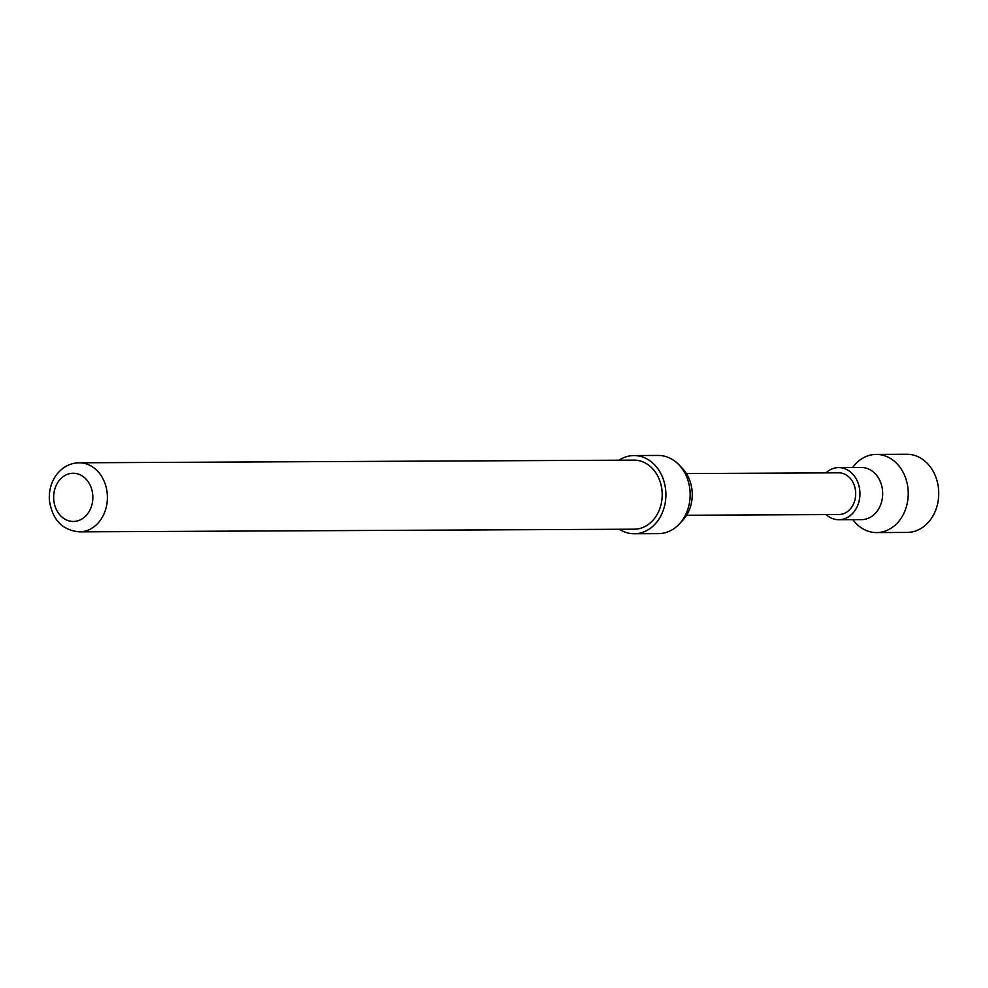 <?xml version="1.0" encoding="UTF-8"?>
<svg xmlns="http://www.w3.org/2000/svg" width="988" height="988" viewBox="0 0 988 988"><rect width="100%" height="100%" fill="white"/><g stroke="black" fill="none" stroke-linecap="round" stroke-linejoin="round"><path stroke-width="1.48" d="M826.116 514.575A26.059 21.193 -90.3 0 0 838.861 519.737L861.598 519.626A26.059 21.193 -90.3 0 0 882.58 491.11A26.059 21.193 -90.3 0 0 861.351 467.497L838.614 467.608A26.059 21.193 -90.3 0 0 825.919 472.882M838.861 519.737A26.059 21.193 -90.3 0 0 859.844 491.209A26.059 21.193 -90.3 0 0 838.614 467.608M619.365 529.259A39.088 31.801 -90.3 0 0 634.284 533.742L658.539 533.631A39.088 31.801 -90.3 0 0 679.238 524.072L682.696 520.367A34.234 27.849 -90.3 0 0 692.131 491.283A34.234 27.849 -90.3 0 0 682.449 468.473L678.941 464.805A39.088 31.801 -90.3 0 0 658.169 455.443L633.913 455.567A39.088 31.801 -90.3 0 0 619.031 460.198M679.238 524.072A39.088 31.801 -90.3 0 0 690.007 490.851A39.088 31.801 -90.3 0 0 678.941 464.805M634.284 533.742A39.088 31.801 -90.3 0 0 665.751 490.974A39.088 31.801 -90.3 0 0 633.913 455.567M662.059 491.394A34.531 28.084 -90.3 0 0 633.938 460.124L79.139 462.792A34.531 28.084 89.7 0 1 107.272 494.062A34.531 28.084 89.7 0 1 79.472 531.853L634.271 529.185A34.531 28.084 -90.3 0 0 662.059 491.394M852.866 519.663A39.088 31.801 -90.3 0 0 876.628 532.581L907.132 532.433A39.088 31.801 -90.3 0 0 938.6 489.653A39.088 31.801 -90.3 0 0 906.762 454.258L876.257 454.406A39.088 31.801 -90.3 0 0 852.619 467.546M876.628 532.581A39.088 31.801 -90.3 0 0 908.096 489.801A39.088 31.801 -90.3 0 0 876.257 454.406M686.598 515.254L838.837 514.526A20.847 16.957 -90.3 0 0 855.62 491.703A20.847 16.957 -90.3 0 0 838.639 472.82L686.401 473.561M92.761 495.074A24.107 19.612 -90.3 0 0 71.358 473.351A24.107 19.612 -90.3 0 0 53.735 499.632A24.107 19.612 -90.3 0 0 75.137 521.355A24.107 19.612 -90.3 0 0 92.761 495.074M79.139 462.792C69.926 463.039 62.293 467.139 56.254 475.105C51.055 482.477 48.77 490.913 49.4 500.422C52.352 519.824 62.368 530.309 79.472 531.853"/></g></svg>
